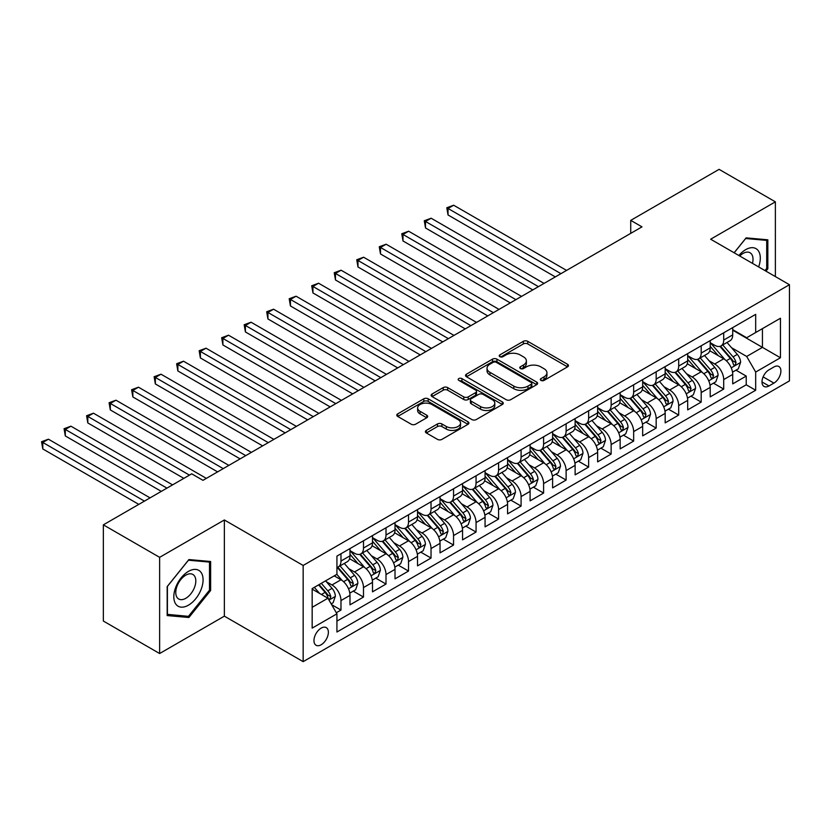 <?xml version="1.0" encoding="UTF-8"?>
<svg xmlns="http://www.w3.org/2000/svg" width="831" height="831" viewBox="0 0 831 831"><rect width="100%" height="100%" fill="white"/><g stroke="black" fill="none" stroke-linecap="round" stroke-linejoin="round"><path stroke-width="1.25" d="M540.96 380.411A2.192 1.267 0 0 0 544.056 380.411L567.542 366.855A3.127 1.807 0 0 0 568.456 365.578A3.127 1.807 0 0 0 567.542 364.3L527.758 341.333A3.127 1.807 0 0 0 523.343 341.333L499.857 354.889A2.192 1.267 0 0 0 499.223 355.782A2.192 1.267 0 0 0 499.857 356.676A2.192 1.267 0 0 0 502.952 356.676L505.996 354.92A10.003 5.775 0 0 1 520.133 354.92L523.447 356.842A10.003 5.775 0 0 1 526.376 360.924A10.003 5.775 0 0 1 523.447 365.006L520.414 366.762A2.192 1.267 0 0 0 519.77 367.655A2.192 1.267 0 0 0 520.414 368.549A2.192 1.267 0 0 0 523.509 368.549L526.542 366.793A10.003 5.775 0 0 1 540.69 366.793L544.004 368.704A10.003 5.775 0 0 1 546.933 372.787A10.003 5.775 0 0 1 544.004 376.869L540.96 378.624A2.192 1.267 0 0 0 540.327 379.518A2.192 1.267 0 0 0 540.96 380.411L540.96 378.624M321.171 644.752A10.19 5.879 120 0 0 327.819 635.777A10.19 5.879 120 0 0 326.261 627.613A10.19 5.879 120 0 0 321.171 628.111A10.19 5.879 120 0 0 314.513 637.097A10.19 5.879 120 0 0 316.071 645.261A10.19 5.879 120 0 0 321.171 644.752M426.324 430.396A3.127 1.807 0 0 0 425.41 431.663A3.127 1.807 0 0 0 426.324 432.941L437.49 439.381A3.127 1.807 0 0 0 441.905 439.381L467.988 424.329A3.127 1.807 0 0 0 468.902 423.052A3.127 1.807 0 0 0 467.988 421.774L428.204 398.818A3.127 1.807 0 0 0 423.789 398.818L397.706 413.869A3.127 1.807 0 0 0 396.792 415.147A3.127 1.807 0 0 0 397.706 416.424L411.189 424.205A3.127 1.807 0 0 0 415.614 424.205L426.77 417.764A3.127 1.807 0 0 0 427.685 416.487A3.127 1.807 0 0 0 426.77 415.209L420.081 411.345A8.362 4.83 0 0 1 417.64 407.938A8.362 4.83 0 0 1 422.792 403.482A8.362 4.83 0 0 1 431.912 404.52L458.099 419.645A8.362 4.83 0 0 1 460.54 423.052A8.362 4.83 0 0 1 455.378 427.518A8.362 4.83 0 0 1 446.268 426.469L441.905 423.945A3.127 1.807 0 0 0 437.49 423.945L426.324 430.396L426.324 432.941M224.36 519.967L159.635 557.341L103.345 524.849L103.345 621.037L159.635 653.53L224.36 616.155L303.159 661.653L303.159 565.464L224.36 519.967L224.36 616.155M775.375 276.578L775.375 201.84L710.65 239.214L789.45 284.711L303.159 565.464M775.375 201.84L719.095 169.347L630.729 220.371L630.729 233.366M103.345 524.849L191.712 473.826L202.972 480.328L641.989 226.863L630.729 220.371M506.214 399.711A3.127 1.807 0 0 0 510.629 399.711L536.712 384.649A3.127 1.807 0 0 0 537.626 383.371A3.127 1.807 0 0 0 536.712 382.104L496.928 359.137A3.127 1.807 0 0 0 492.513 359.137L466.44 374.189A3.127 1.807 0 0 0 465.526 375.467A3.127 1.807 0 0 0 466.44 376.744L506.214 399.711M459.688 380.878A2.192 1.267 0 0 1 461.911 381.19L461.911 378.593L502.35 401.944A3.127 1.807 0 0 1 503.264 403.212A3.127 1.807 0 0 1 502.35 404.489L476.267 419.551A3.127 1.807 0 0 1 471.852 419.551L432.068 396.584L432.068 394.029A3.127 1.807 0 0 0 431.154 395.307A3.127 1.807 0 0 0 432.068 396.584M432.068 394.029L443.235 387.589A3.127 1.807 0 0 1 447.649 387.589L463.781 396.896A3.127 1.807 0 0 0 468.206 396.896L475.612 392.627A3.127 1.807 0 0 0 476.527 391.349A3.127 1.807 0 0 0 475.612 390.071L458.816 380.38A2.192 1.267 0 0 1 458.172 379.487A2.192 1.267 0 0 1 459.522 378.313A2.192 1.267 0 0 1 461.911 378.593M336.306 612.748L340.98 610.047L331.642 604.656M326.323 581.7L331.974 584.962A12.735 7.354 60 0 1 340.98 600.564L349.986 595.36L349.986 604.854L363.49 597.053L353.248 591.132M348.833 568.705L354.484 571.967A12.735 7.354 60 0 1 363.49 587.559L372.496 582.365L372.496 591.849L386.01 584.058L375.768 578.137M371.353 555.7L377.004 558.962A12.735 7.354 60 0 1 386.01 574.564L395.016 569.37L395.016 578.854L408.52 571.053L398.278 565.142M393.863 542.705L399.514 545.967A12.735 7.354 60 0 1 408.52 561.569L417.526 556.365L417.526 565.859L431.029 558.058L420.787 552.148M416.373 529.711L422.034 532.972A12.735 7.354 60 0 1 431.029 548.564L440.035 543.37L440.035 552.854L453.549 545.063L443.307 539.142M438.893 516.705L444.543 519.967A12.735 7.354 60 0 1 453.549 535.569L462.555 530.375L462.555 539.859L476.059 532.058L465.817 526.148M461.402 503.711L467.053 506.972A12.735 7.354 60 0 1 476.059 522.574L485.065 517.37L485.065 526.864L498.579 519.063L488.327 513.153M483.912 490.716L489.573 493.978A12.735 7.354 60 0 1 498.579 509.569L507.585 504.375L507.585 513.859L521.089 506.069L510.847 500.148M506.432 477.711L512.083 480.983A12.735 7.354 60 0 1 521.089 496.574L530.095 491.381L530.095 500.864L543.599 493.063L533.357 487.153M528.942 464.716L534.593 467.978A12.735 7.354 60 0 1 543.599 483.58L552.605 478.376L552.605 487.87L566.119 480.069L555.877 474.158M551.462 451.721L557.113 454.983A12.735 7.354 60 0 1 566.119 470.575L575.125 465.381L575.125 474.865L588.628 467.074L578.386 461.153M573.972 438.716L579.623 441.988A12.735 7.354 60 0 1 588.628 457.58L597.634 452.386L597.634 461.87L611.138 454.069L600.896 448.158M596.481 425.721L602.132 428.983A12.735 7.354 60 0 1 611.138 444.585L620.144 439.381L620.144 448.875L633.658 441.074L623.416 435.164M619.002 412.727L624.652 415.988A12.735 7.354 60 0 1 633.658 431.59L642.664 426.386L642.664 435.87L656.168 428.079L645.926 422.158M641.511 399.721L647.162 402.993A12.735 7.354 60 0 1 656.168 418.585L665.174 413.391L665.174 422.875L678.688 415.074L668.436 409.164M664.021 386.727L669.682 389.988A12.735 7.354 60 0 1 678.688 405.59L687.684 400.386L687.684 409.88L701.198 402.079L690.956 396.169M686.541 373.732L692.192 376.994A12.735 7.354 60 0 1 701.198 392.596L710.204 387.391L710.204 396.886L723.708 389.085L723.708 379.59A12.735 7.354 -120 0 0 714.702 363.999L709.051 360.727M713.465 383.164L723.708 389.085M349.986 595.36A12.735 7.354 -120 0 0 340.98 579.768L334.228 575.862M372.496 582.365A12.735 7.354 -120 0 0 363.49 566.763L349.571 558.723M395.016 569.37A12.735 7.354 -120 0 0 386.01 553.768L372.08 545.728M417.526 556.365A12.735 7.354 -120 0 0 408.52 540.773L394.6 532.733M440.035 543.37A12.735 7.354 -120 0 0 431.029 527.768L417.11 519.728M462.555 530.375A12.735 7.354 -120 0 0 453.549 514.773L439.62 506.733M485.065 517.37A12.735 7.354 -120 0 0 476.059 501.779L462.14 493.739M507.585 504.375A12.735 7.354 -120 0 0 498.579 488.773L484.65 480.734M530.095 491.381A12.735 7.354 -120 0 0 521.089 475.779L507.17 467.739M552.605 478.376A12.735 7.354 -120 0 0 543.599 462.784L529.679 454.744M575.125 465.381A12.735 7.354 -120 0 0 566.119 449.779L552.189 441.749M597.634 452.386A12.735 7.354 -120 0 0 588.628 436.784L574.709 428.744M620.144 439.381A12.735 7.354 -120 0 0 611.138 423.789L597.219 415.749M642.664 426.386A12.735 7.354 -120 0 0 633.658 410.784L619.729 402.755M665.174 413.391A12.735 7.354 -120 0 0 656.168 397.789L642.249 389.749M687.684 400.386A12.735 7.354 -120 0 0 678.688 384.795L664.758 376.755M710.204 387.391A12.735 7.354 -120 0 0 701.198 371.789L687.279 363.76M773.921 366.98L768.966 369.847A9.868 5.703 120 0 0 762.515 378.541A9.868 5.703 120 0 0 764.032 386.446A9.868 5.703 120 0 0 768.966 385.958L773.921 383.101A9.868 5.703 120 0 0 780.361 374.407A9.868 5.703 120 0 0 778.855 366.492A9.868 5.703 120 0 0 773.921 366.98M303.159 661.653L789.45 380.889L789.45 284.711M312.165 607.316L327.923 598.216L336.929 613.818L336.929 632.017L755.68 390.248L755.68 372.049L746.674 356.457L731.571 347.732M336.929 613.818L312.165 628.111L312.165 588.597L336.929 574.304L336.929 556.105L755.68 314.347L755.68 332.535L780.444 318.242L780.444 357.756L755.68 372.049M349.986 550.652L354.484 553.249A12.735 7.354 60 0 0 360.851 553.882L369.857 548.678A12.735 7.354 -120 0 0 372.496 542.851L372.496 535.569M372.496 537.647L377.004 540.254A12.735 7.354 60 0 0 383.371 540.877L392.377 535.683A12.735 7.354 -120 0 0 395.016 529.846L395.016 522.574M395.016 524.652L399.514 527.249A12.735 7.354 60 0 0 405.881 527.882L414.887 522.678A12.735 7.354 -120 0 0 417.526 516.851L417.526 509.569M417.526 511.657L422.034 514.254A12.735 7.354 60 0 0 428.401 514.888L437.407 509.683A12.735 7.354 -120 0 0 440.035 503.856L440.035 496.574M440.035 498.652L444.543 501.259A12.735 7.354 60 0 0 450.911 501.882L459.917 496.689A12.735 7.354 -120 0 0 462.555 490.851L462.555 483.58M462.555 485.657L467.053 488.254A12.735 7.354 60 0 0 473.421 488.888L482.427 483.684A12.735 7.354 -120 0 0 485.065 477.856L485.065 470.575M485.065 472.662L489.573 475.259A12.735 7.354 60 0 0 495.941 475.893L504.947 470.689A12.735 7.354 -120 0 0 507.585 464.861L507.585 457.58M507.585 459.657L512.083 462.265A12.735 7.354 60 0 0 518.451 462.888L527.456 457.694A12.735 7.354 -120 0 0 530.095 451.867L530.095 444.585M530.095 446.663L534.593 449.259A12.735 7.354 60 0 0 540.96 449.893L549.966 444.689A12.735 7.354 -120 0 0 552.605 438.861L552.605 431.58M552.605 433.668L557.113 436.265A12.735 7.354 60 0 0 563.48 436.898L572.486 431.694A12.735 7.354 -120 0 0 575.125 425.867L575.125 418.585M575.125 420.663L579.623 423.27A12.735 7.354 60 0 0 585.99 423.893L594.996 418.699A12.735 7.354 -120 0 0 597.634 412.872L597.634 405.59M597.634 407.668L602.132 410.265A12.735 7.354 60 0 0 608.51 410.898L617.506 405.705A12.735 7.354 -120 0 0 620.144 399.867L620.144 392.585M620.144 394.673L624.652 397.27A12.735 7.354 60 0 0 631.02 397.904L640.026 392.699A12.735 7.354 -120 0 0 642.664 386.872L642.664 379.59M642.664 381.668L647.162 384.275A12.735 7.354 60 0 0 653.53 384.898L662.536 379.705A12.735 7.354 -120 0 0 665.174 373.877L665.174 366.596M665.174 368.673L669.682 371.27A12.735 7.354 60 0 0 676.05 371.904L685.056 366.71A12.735 7.354 -120 0 0 687.684 360.872L687.684 353.601M687.684 355.678L692.192 358.275A12.735 7.354 60 0 0 698.559 358.909L707.565 353.705A12.735 7.354 -120 0 0 710.204 347.877L710.204 340.596M336.929 621.1L746.228 384.795L746.228 376.079L732.713 383.88L732.713 374.397A12.735 7.354 -120 0 0 723.708 358.795L709.788 350.755M710.204 342.673L714.702 345.281A12.735 7.354 -120 0 0 721.069 345.904A12.735 7.354 -120 0 0 723.708 340.076L723.708 332.795M721.069 345.904L730.075 340.71A12.735 7.354 -120 0 0 732.713 334.883L732.713 327.601M340.98 553.768L340.98 561.05A12.735 7.354 60 0 1 338.342 566.877A12.735 7.354 60 0 1 336.929 567.386M338.342 566.877L347.348 561.673A12.735 7.354 -120 0 0 349.986 555.846L349.986 548.564M363.49 540.773L363.49 548.045A12.735 7.354 60 0 1 360.851 553.882M386.01 527.768L386.01 535.05A12.735 7.354 60 0 1 383.371 540.877M408.52 514.773L408.52 522.055A12.735 7.354 60 0 1 405.881 527.882M431.029 501.779L431.029 509.05A12.735 7.354 60 0 1 428.401 514.888M453.549 488.773L453.549 496.055A12.735 7.354 60 0 1 450.911 501.882M476.059 475.779L476.059 483.06A12.735 7.354 60 0 1 473.421 488.888M498.579 462.784L498.579 470.055A12.735 7.354 60 0 1 495.941 475.893M521.089 449.779L521.089 457.06A12.735 7.354 60 0 1 518.451 462.888M543.599 436.784L543.599 444.066A12.735 7.354 60 0 1 540.96 449.893M566.119 423.789L566.119 431.06A12.735 7.354 60 0 1 563.48 436.898M588.628 410.784L588.628 418.066A12.735 7.354 60 0 1 585.99 423.893M611.138 397.789L611.138 405.071A12.735 7.354 60 0 1 608.51 410.898M633.658 384.795L633.658 392.066A12.735 7.354 60 0 1 631.02 397.904M656.168 371.789L656.168 379.071A12.735 7.354 60 0 1 653.53 384.898M678.688 358.795L678.688 366.076A12.735 7.354 60 0 1 676.05 371.904M701.198 345.8L701.198 353.082A12.735 7.354 60 0 1 698.559 358.909M701.198 392.596L701.198 402.079M678.688 405.59L678.688 415.074M656.168 418.585L656.168 428.079M633.658 431.59L633.658 441.074M611.138 444.585L611.138 454.069M588.628 457.58L588.628 467.074M566.119 470.575L566.119 480.069M543.599 483.58L543.599 493.063M521.089 496.574L521.089 506.069M498.579 509.569L498.579 519.063M476.059 522.574L476.059 532.058M453.549 535.569L453.549 545.063M431.029 548.564L431.029 558.058M408.52 561.569L408.52 571.053M386.01 574.564L386.01 584.058M363.49 587.559L363.49 597.053M340.98 600.564L340.98 610.047M327.923 598.216L312.165 589.127M746.674 356.457L762.432 347.358L762.432 328.64L780.444 318.242M732.713 330.198L780.444 357.756M732.713 329.678L746.674 337.739L755.68 332.535M159.635 557.341L159.635 653.53M735.975 370.169L746.228 376.079M746.228 384.795L755.68 390.248M765.943 271.135L767.834 268.777L767.834 239.806L746.113 237.863L734.137 252.769M167.176 615.563L188.897 617.506L210.627 590.477L210.627 561.507L188.897 559.564L167.176 586.593L167.176 615.563M766.712 268.122L767.834 268.777M209.505 589.823L210.627 590.477M186.601 616.176L188.897 617.506M541.843 380.723L544.004 379.466A10.003 5.775 0 0 0 546.933 375.383L546.933 372.787M526.376 360.924L526.376 363.521A10.003 5.775 0 0 1 523.447 367.603L521.286 368.85M567.5 366.876L527.758 343.941A3.127 1.807 0 0 0 523.343 343.941L500.74 356.987M536.67 384.68L496.928 361.734A3.127 1.807 0 0 0 492.513 361.734L466.482 376.765M531.186 384.265A2.192 1.267 0 0 0 531.83 383.371A2.192 1.267 0 0 0 531.186 382.478L496.273 362.326A2.192 1.267 0 0 0 493.178 362.326L489.968 364.175A10.003 5.775 0 0 0 487.039 368.258A10.003 5.775 0 0 0 489.968 372.34L513.838 386.124A10.003 5.775 0 0 0 527.976 386.124L531.186 384.265L531.186 386.872A2.192 1.267 0 0 0 531.83 385.979L531.83 383.371M487.039 368.258L487.039 370.855A10.003 5.775 0 0 0 489.968 374.937L489.968 372.34M531.186 386.872L527.976 388.721A10.003 5.775 0 0 1 513.838 388.721L489.968 374.937M432.11 396.605L443.235 390.186L443.235 387.589M476.527 391.349L476.527 393.946A3.127 1.807 0 0 1 475.612 395.224L468.206 399.503A3.127 1.807 0 0 1 463.781 399.503L447.649 390.186A3.127 1.807 0 0 0 443.235 390.186M461.911 381.19L502.308 404.52M480.526 406.567A8.362 4.83 0 0 0 489.636 407.616A8.362 4.83 0 0 0 494.798 403.149A8.362 4.83 0 0 0 492.347 399.742L483.123 394.413A3.127 1.807 0 0 0 478.698 394.413L471.302 398.683A3.127 1.807 0 0 0 470.388 399.96A3.127 1.807 0 0 0 471.302 401.238L480.526 406.567L480.526 409.164A8.362 4.83 0 0 0 489.636 410.213A8.362 4.83 0 0 0 494.798 405.757L494.798 403.149M470.388 399.96L470.388 402.557A3.127 1.807 0 0 0 471.302 403.835L471.302 401.238M480.526 409.164L471.302 403.835M460.54 423.052L460.54 425.659A8.362 4.83 0 0 1 455.378 430.115A8.362 4.83 0 0 1 446.268 429.066L441.905 426.552A3.127 1.807 0 0 0 437.49 426.552L426.365 432.972M417.64 407.938L417.64 410.535A8.362 4.83 0 0 0 420.081 413.952L420.081 411.345M426.729 417.785L420.081 413.952M467.946 424.35L428.204 401.415A3.127 1.807 0 0 0 423.789 401.415L397.748 416.445M732.527 372.163L738.343 368.808L740.598 362.306A8.435 4.872 -120 0 0 737.305 354.38L727.021 342.476M724.964 359.615L712.759 345.499A24.359 14.065 -120 0 0 710.204 342.819M718.275 355.658L711.45 347.753A20.214 11.676 -120 0 0 710.204 346.402M566.565 270.407L453.664 205.226L448.034 208.477L448.034 214.969L555.305 276.91M719.926 346.371L730.335 358.41A8.435 4.872 60 0 1 733.337 364.227L733.95 365.225L735.092 365.069L736.037 362.669A8.435 4.872 -120 0 0 733.035 356.852L722.741 344.948M720.539 346.174L731.716 359.117A4.3 2.483 60 0 1 732.797 360.799L736.037 362.669M448.034 214.969L446.798 207.76L560.935 273.659M446.798 207.76L453.664 205.226M758.63 266.917A20.692 11.946 120 0 0 745.656 249.674A20.692 11.946 120 0 0 738.884 255.512M752.46 263.354A14.169 8.175 120 0 0 750.081 252.769A14.169 8.175 120 0 0 742.997 253.465A14.169 8.175 120 0 0 739.725 256M734.178 252.79L745.656 238.507L766.712 240.388L766.712 268.455L764.998 270.584M765.32 239.577L766.712 240.388M201.123 589.408A20.692 11.946 120 0 0 195.763 569.422A20.692 11.946 120 0 0 175.777 587.143A20.692 11.946 120 0 0 181.137 607.139A20.692 11.946 120 0 0 201.123 589.408M194.464 587.517A14.169 8.175 120 0 0 192.875 574.47A14.169 8.175 120 0 0 177.107 585.959A14.169 8.175 120 0 0 178.707 599.006A14.169 8.175 120 0 0 194.464 587.517M167.405 614.462L167.405 586.395L188.45 560.208L209.505 562.088L209.505 590.155L188.45 616.342L167.176 614.338M208.103 561.289L209.505 562.088M710.017 385.158L715.834 381.803L718.077 375.3A8.435 4.872 -120 0 0 714.795 367.385L704.511 355.471M702.444 372.62L690.249 358.493A24.359 14.065 -120 0 0 687.684 355.813M695.755 368.652L688.93 360.758A20.214 11.676 -120 0 0 687.684 359.397M544.056 283.402L431.144 218.221L425.514 221.472L425.514 227.974L532.796 289.905M697.417 359.366L707.815 371.415A8.435 4.872 60 0 1 710.827 377.222L711.44 378.219L712.583 378.063L713.528 375.664A8.435 4.872 -120 0 0 710.515 369.847L700.232 357.943M698.019 359.169L709.207 372.111A4.3 2.483 60 0 1 710.287 373.794L713.528 375.664M425.514 227.974L424.277 220.755L538.426 286.653M424.277 220.755L431.144 218.221M687.497 398.163L693.314 394.798L695.568 388.306A8.435 4.872 -120 0 0 692.285 380.38L681.991 368.465M679.935 385.615L667.74 371.488A24.359 14.065 -120 0 0 665.174 368.819M673.245 381.647L666.42 373.753A20.214 11.676 -120 0 0 665.174 372.392M521.536 296.407L408.634 231.215L403.004 234.467L403.004 240.969L510.286 302.9M674.897 372.361L685.305 384.41A8.435 4.872 60 0 1 688.307 390.217L688.92 391.224L690.062 391.058L691.008 388.659A8.435 4.872 -120 0 0 688.006 382.852L677.722 370.938M675.51 372.163L686.686 385.106A4.3 2.483 60 0 1 687.777 386.789L691.008 388.659M403.004 240.969L401.768 233.75L515.906 299.659M401.768 233.75L408.634 231.215M664.987 411.158L670.804 407.803L673.058 401.3A8.435 4.872 -120 0 0 669.765 393.375L659.482 381.471M657.425 398.61L645.22 384.493A24.359 14.065 -120 0 0 642.664 381.813M650.735 394.652L643.911 386.747A20.214 11.676 -120 0 0 642.664 385.387M499.026 309.402L386.124 244.221L380.494 247.472L380.494 253.964L487.766 315.905M652.387 385.355L662.785 397.405A8.435 4.872 60 0 1 665.797 403.222L666.41 404.219L667.553 404.063L668.498 401.664A8.435 4.872 -120 0 0 665.496 395.847L655.202 383.932M653 385.169L664.177 398.111A4.3 2.483 60 0 1 665.257 399.784L668.498 401.664M380.494 253.964L379.258 246.755L493.396 312.653M379.258 246.755L386.124 244.221M642.477 424.153L648.294 420.798L650.538 414.295A8.435 4.872 -120 0 0 647.256 406.38L636.972 394.465M634.905 411.615L622.71 397.488A24.359 14.065 -120 0 0 620.144 394.808M628.215 407.647L621.391 399.753A20.214 11.676 -120 0 0 620.144 398.392M476.506 322.397L363.604 257.215L357.974 260.467L357.974 266.969L465.256 328.899M629.867 398.361L640.275 410.4A8.435 4.872 60 0 1 643.287 416.217L643.9 417.214L645.033 417.058L645.988 414.659A8.435 4.872 -120 0 0 642.976 408.842L632.692 396.938M630.48 398.163L641.667 411.106A4.3 2.483 60 0 1 642.747 412.789L645.988 414.659M357.974 266.969L356.738 259.75L470.886 325.648M356.738 259.75L363.604 257.215M619.957 437.158L625.774 433.792L628.028 427.3A8.435 4.872 -120 0 0 624.746 419.375L614.452 407.46M612.395 424.61L600.19 410.483A24.359 14.065 -120 0 0 597.634 407.803M605.706 420.642L598.881 412.747A20.214 11.676 -120 0 0 597.634 411.387M453.996 335.402L341.094 270.21L335.464 273.461L335.464 279.964L442.736 341.894M607.357 411.355L617.765 423.405A8.435 4.872 60 0 1 620.767 429.212L621.38 430.219L622.523 430.053L623.468 427.653A8.435 4.872 -120 0 0 620.466 421.847L610.172 409.932M607.97 411.158L619.147 424.101A4.3 2.483 60 0 1 620.227 425.784L623.468 427.653M335.464 279.964L334.228 272.745L448.366 338.653M334.228 272.745L341.094 270.21M597.447 450.153L603.264 446.798L605.508 440.295A8.435 4.872 -120 0 0 602.226 432.369L591.942 420.465M589.885 437.605L577.68 423.488A24.359 14.065 -120 0 0 575.125 420.808M583.185 433.647L576.371 425.742A20.214 11.676 -120 0 0 575.125 424.381M431.486 348.397L318.574 283.215L312.955 286.466L312.955 292.959L420.226 354.899M584.847 424.35L595.245 436.4A8.435 4.872 60 0 1 598.258 442.217L598.871 443.214L600.013 443.048L600.958 440.648A8.435 4.872 -120 0 0 597.946 434.842L587.662 422.927M585.46 424.163L596.637 437.106A4.3 2.483 60 0 1 597.718 438.778L600.958 440.648M312.955 292.959L311.708 285.75L425.856 351.648M311.708 285.75L318.574 283.215M574.927 463.147L580.744 459.792L582.998 453.29A8.435 4.872 -120 0 0 579.716 445.374L569.432 433.46M567.365 450.61L555.17 436.483A24.359 14.065 -120 0 0 552.605 433.803M560.676 446.642L553.851 438.747A20.214 11.676 -120 0 0 552.605 437.386M408.966 361.392L296.065 296.21L290.435 299.461L290.435 305.964L397.717 367.894M562.327 437.355L572.736 449.394A8.435 4.872 60 0 1 575.748 455.211L576.361 456.209L577.493 456.053L578.449 453.653A8.435 4.872 -120 0 0 575.436 447.836L565.153 435.932M562.94 437.158L574.117 450.101A4.3 2.483 60 0 1 575.208 451.784L578.449 453.653M290.435 305.964L289.198 298.745L403.347 364.643M289.198 298.745L296.065 296.21M552.418 476.153L558.235 472.787L560.489 466.284A8.435 4.872 -120 0 0 557.196 458.369L546.912 446.455M544.856 463.605L532.65 449.478A24.359 14.065 -120 0 0 530.095 446.798M538.166 459.636L531.341 451.742A20.214 11.676 -120 0 0 530.095 450.381M386.457 374.397L273.555 309.205L267.925 312.456L267.925 318.959L375.197 380.889M539.818 450.35L550.226 462.4A8.435 4.872 60 0 1 553.228 468.206L553.841 469.214L554.983 469.048L555.929 466.648A8.435 4.872 -120 0 0 552.927 460.841L542.633 448.927M540.43 450.153L551.607 463.096A4.3 2.483 60 0 1 552.688 464.778L555.929 466.648M267.925 318.959L266.689 311.739L380.827 377.648M266.689 311.739L273.555 309.205M529.908 489.147L535.725 485.792L537.969 479.29A8.435 4.872 -120 0 0 534.686 471.364L524.403 459.46M522.335 476.599L510.141 462.483A24.359 14.065 -120 0 0 507.585 459.803M515.646 472.642L508.821 464.737A20.214 11.676 -120 0 0 507.585 463.376M363.947 387.391L251.035 322.21L245.415 325.461L245.415 331.953L352.687 393.894M517.308 463.345L527.706 475.394A8.435 4.872 60 0 1 530.718 481.211L531.331 482.209L532.474 482.042L533.419 479.643A8.435 4.872 -120 0 0 530.407 473.836L520.123 461.922M517.91 463.147L529.098 476.101A4.3 2.483 60 0 1 530.178 477.773L533.419 479.643M245.415 331.953L244.169 324.744L358.317 390.643M244.169 324.744L251.035 322.21M507.388 502.142L513.205 498.787L515.459 492.284A8.435 4.872 -120 0 0 512.176 484.359L501.882 472.455M499.826 489.604L487.631 475.477A24.359 14.065 -120 0 0 485.065 472.797M493.136 485.636L486.312 477.732A20.214 11.676 -120 0 0 485.065 476.381M341.427 400.386L228.525 335.205L222.895 338.456L222.895 344.958L330.177 406.889M494.788 476.35L505.196 488.389A8.435 4.872 60 0 1 508.198 494.206L508.821 495.203L509.954 495.047L510.909 492.648A8.435 4.872 -120 0 0 507.897 486.831L497.613 474.927M495.401 476.153L506.578 489.095A4.3 2.483 60 0 1 507.668 490.778L510.909 492.648M222.895 344.958L221.659 337.739L335.797 403.637M221.659 337.739L228.525 335.205M484.878 515.147L490.695 511.782L492.949 505.279A8.435 4.872 -120 0 0 489.656 497.364L479.373 485.449M477.316 502.599L465.111 488.472A24.359 14.065 -120 0 0 462.555 485.792M470.626 498.631L463.802 490.737A20.214 11.676 -120 0 0 462.555 489.376M318.917 413.391L206.015 348.199L200.385 351.451L200.385 357.953L307.657 419.884M472.278 489.345L482.676 501.394A8.435 4.872 60 0 1 485.688 507.201L486.301 508.208L487.444 508.042L488.389 505.643A8.435 4.872 -120 0 0 485.387 499.836L475.093 487.922M472.891 489.147L484.068 502.09A4.3 2.483 60 0 1 485.148 503.773L488.389 505.643M200.385 357.953L199.149 350.734L313.287 416.632M199.149 350.734L206.015 348.199M462.368 528.142L468.185 524.777L470.429 518.284A8.435 4.872 -120 0 0 467.147 510.359L456.863 498.455M454.796 515.594L442.601 501.467A24.359 14.065 -120 0 0 440.035 498.797M448.106 511.636L441.282 503.731A20.214 11.676 -120 0 0 440.035 502.371M296.407 426.386L183.495 361.205L177.865 364.445L177.865 370.948L285.147 432.889M449.758 502.34L460.166 514.389A8.435 4.872 60 0 1 463.179 520.206L463.791 521.203L464.934 521.037L465.879 518.637A8.435 4.872 -120 0 0 462.867 512.831L452.583 500.916M450.371 502.142L461.558 515.085A4.3 2.483 60 0 1 462.638 516.768L465.879 518.637M177.865 370.948L176.629 363.739L290.777 429.637M176.629 363.739L183.495 361.205M439.848 541.137L445.665 537.782L447.919 531.279A8.435 4.872 -120 0 0 444.637 523.353L434.343 511.449M432.286 528.599L420.091 514.472A24.359 14.065 -120 0 0 417.526 511.792M425.597 524.631L418.772 516.726A20.214 11.676 -120 0 0 417.526 515.376M273.887 439.381L160.985 374.199L155.355 377.451L155.355 383.943L262.627 445.883M427.248 515.345L437.657 527.384A8.435 4.872 60 0 1 440.659 533.201L441.271 534.198L442.414 534.042L443.359 531.643A8.435 4.872 -120 0 0 440.357 525.826L430.074 513.922M427.861 515.147L439.038 528.09A4.3 2.483 60 0 1 440.129 529.773L443.359 531.643M155.355 383.943L154.119 376.734L268.257 442.632M154.119 376.734L160.985 374.199M417.339 554.132L423.156 550.776L425.41 544.274A8.435 4.872 -120 0 0 422.117 536.359L411.833 524.444M409.776 541.594L397.571 527.467A24.359 14.065 -120 0 0 395.016 524.787M403.077 537.626L396.262 529.731A20.214 11.676 -120 0 0 395.016 528.371M251.378 452.386L138.476 387.194L132.846 390.445L132.846 396.948L240.117 458.878M404.739 528.339L415.136 540.389A8.435 4.872 60 0 1 418.149 546.196L418.762 547.203L419.904 547.037L420.85 544.637A8.435 4.872 -120 0 0 417.837 538.831L407.554 526.916M405.351 528.142L416.528 541.085A4.3 2.483 60 0 1 417.609 542.768L420.85 544.637M132.846 396.948L131.599 389.729L245.747 455.627M131.599 389.729L138.476 387.194M394.818 567.137L400.646 563.771L402.89 557.279A8.435 4.872 -120 0 0 399.607 549.353L389.324 537.449M387.256 554.589L375.061 540.462A24.359 14.065 -120 0 0 372.496 537.792M380.567 550.631L373.742 542.726A20.214 11.676 -120 0 0 372.496 541.365M228.857 465.381L115.956 400.199L110.326 403.44L110.326 409.943L217.608 471.883M382.218 541.334L392.627 553.384A8.435 4.872 60 0 1 395.639 559.201L396.252 560.198L397.384 560.032L398.34 557.632A8.435 4.872 -120 0 0 395.327 551.826L385.044 539.911M382.831 541.137L394.019 554.08A4.3 2.483 60 0 1 395.099 555.762L398.34 557.632M110.326 409.943L109.09 402.734L223.238 468.632M109.09 402.734L115.956 400.199M372.309 580.131L378.126 576.776L380.38 570.274A8.435 4.872 -120 0 0 377.097 562.348L366.803 550.444M364.747 567.583L352.541 553.467A24.359 14.065 -120 0 0 349.986 550.787M358.057 563.626L351.233 555.721A20.214 11.676 -120 0 0 349.986 554.37M206.348 478.376L93.446 413.194L87.816 416.445L87.816 422.937L183.838 478.376M359.709 554.339L370.117 566.378A8.435 4.872 60 0 1 373.119 572.195L373.732 573.193L374.874 573.037L375.82 570.637A8.435 4.872 -120 0 0 372.818 564.82L362.524 552.916M360.322 554.142L371.499 567.085A4.3 2.483 60 0 1 372.579 568.768L375.82 570.637M87.816 422.937L86.58 415.729L189.468 475.124M86.58 415.729L93.446 413.194M349.799 593.126L355.616 589.771L357.86 583.269A8.435 4.872 -120 0 0 354.577 575.353L344.294 563.439M342.227 580.589L336.846 574.356M335.537 576.621L334.664 575.613M172.578 484.878L70.926 426.189L65.306 429.44L65.306 435.943L161.318 491.381M337.199 567.334L347.597 579.384A8.435 4.872 60 0 1 350.609 585.19L351.222 586.187L352.365 586.032L353.31 583.632A8.435 4.872 -120 0 0 350.298 577.815L340.014 565.911M337.812 567.137L348.989 580.08A4.3 2.483 60 0 1 350.069 581.762L353.31 583.632M65.306 435.943L64.06 428.723L166.948 488.129M64.06 428.723L70.926 426.189M331.185 603.877L333.096 602.766L335.35 596.274A8.435 4.872 -120 0 0 332.068 588.348L325.586 580.848M319.54 593.386L314.336 587.351M313.027 589.626L312.165 588.618M150.068 497.873L48.416 439.194L42.786 442.435L42.786 448.937L138.808 504.375M318.605 584.879L325.087 592.378A8.435 4.872 60 0 1 328.089 598.185L328.712 599.193L329.845 599.026L330.8 596.627A8.435 4.872 -120 0 0 327.788 590.82L321.306 583.32M319.135 584.577L326.469 593.074A4.3 2.483 60 0 1 327.559 594.757L330.8 596.627M42.786 448.937L41.55 441.728L144.438 501.124M41.55 441.728L48.416 439.194M331.974 584.962L340.98 579.768M354.484 571.967L363.49 566.763M377.004 558.962L386.01 553.768M399.514 545.967L408.52 540.773M422.034 532.972L431.029 527.768M444.543 519.967L453.549 514.773M467.053 506.972L476.059 501.779M489.573 493.978L498.579 488.773M512.083 480.983L521.089 475.779M534.593 467.978L543.599 462.784M557.113 454.983L566.119 449.779M579.623 441.988L588.628 436.784M602.132 428.983L611.138 423.789M624.652 415.988L633.658 410.784M647.162 402.993L656.168 397.789M669.682 389.988L678.688 384.795M692.192 376.994L701.198 371.789M714.702 363.999L723.708 358.795M723.708 340.076L732.713 334.883M340.98 561.05L349.986 555.846M363.49 548.045L372.496 542.851M386.01 535.05L395.016 529.846M408.52 522.055L417.526 516.851M431.029 509.05L440.035 503.856M453.549 496.055L462.555 490.851M476.059 483.06L485.065 477.856M498.579 470.055L507.585 464.861M521.089 457.06L530.095 451.867M543.599 444.066L552.605 438.861M566.119 431.06L575.125 425.867M588.628 418.066L597.634 412.872M611.138 405.071L620.144 399.867M633.658 392.066L642.664 386.872M656.168 379.071L665.174 373.877M678.688 366.076L687.684 360.872M701.198 353.082L710.204 347.877M723.708 379.59L732.713 374.397M763.118 376.869L773.921 383.101M761.985 381.938L768.966 385.958M544.004 379.466L544.004 376.869M520.414 368.549L520.414 366.762M523.447 367.603L523.447 365.006M499.857 356.676L499.857 354.889M523.343 343.941L523.343 341.333M527.758 343.941L527.758 341.333M567.542 366.855L567.542 364.3M466.44 376.744L466.44 374.189M492.513 361.734L492.513 359.137M496.928 361.734L496.928 359.137M536.712 384.649L536.712 382.104M513.838 388.721L513.838 386.124M527.976 388.721L527.976 386.124M447.649 390.186L447.649 387.589M463.781 399.503L463.781 396.896M468.206 399.503L468.206 396.896M475.612 395.224L475.612 392.627M502.35 404.489L502.35 401.944M437.49 426.552L437.49 423.945M441.905 426.552L441.905 423.945M446.268 429.066L446.268 426.469M426.77 417.764L426.77 415.209M397.706 416.424L397.706 413.869M423.789 401.415L423.789 398.818M428.204 401.415L428.204 398.818M467.988 424.329L467.988 421.774M731.238 367.842L740.535 362.472M712.759 345.499L713.922 344.823M733.035 356.852L737.305 354.38M726.304 360.737L730.335 358.41M708.729 380.837L718.026 375.467M690.249 358.493L691.413 357.829M710.515 369.847L714.795 367.385M703.795 373.732L707.815 371.415M686.209 393.832L695.516 388.461M667.74 371.488L668.893 370.823M688.006 382.852L692.285 380.38M681.275 386.727L685.305 384.41M663.699 406.826L672.996 401.466M645.22 384.493L646.383 383.818M665.496 395.847L669.765 393.375M658.765 399.732L662.785 397.405M641.189 419.832L650.486 414.461M622.71 397.488L623.863 396.813M642.976 408.842L647.256 406.38M636.255 412.727L640.275 410.4M618.669 432.826L627.976 427.456M600.19 410.483L601.353 409.818M620.466 421.847L624.746 419.375M613.735 425.721L617.765 423.405M596.159 445.821L605.456 440.461M577.68 423.488L578.843 422.813M597.946 434.842L602.226 432.369M591.225 438.726L595.245 436.4M573.65 458.826L582.947 453.456M555.17 436.483L556.323 435.808M575.436 447.836L579.716 445.374M568.716 451.721L572.736 449.394M551.13 471.821L560.426 466.451M532.65 449.478L533.814 448.813M552.927 460.841L557.196 458.369M546.196 464.716L550.226 462.4M528.62 484.816L537.917 479.456M510.141 462.483L511.304 461.807M530.407 473.836L534.686 471.364M523.686 477.721L527.706 475.394M506.1 497.821L515.407 492.451M487.631 475.477L488.784 474.802M507.897 486.831L512.176 484.359M501.166 490.716L505.196 488.389M483.59 510.816L492.887 505.445M465.111 488.472L466.274 487.807M485.387 499.836L489.656 497.364M478.656 503.711L482.676 501.394M461.08 523.81L470.377 518.44M442.601 501.467L443.764 500.802M462.867 512.831L467.147 510.359M456.146 516.716L460.166 514.389M438.56 536.816L447.867 531.445M420.091 514.472L421.244 513.797M440.357 525.826L444.637 523.353M433.626 529.711L437.657 527.384M416.051 549.81L425.347 544.44M397.571 527.467L398.735 526.802M417.837 538.831L422.117 536.359M411.116 542.705L415.136 540.389M393.541 562.805L402.838 557.435M375.061 540.462L376.214 539.797M395.327 551.826L399.607 549.353M388.607 555.71L392.627 553.384M371.021 575.81L380.318 570.44M352.541 553.467L353.705 552.792M372.818 564.82L377.097 562.348M366.087 568.705L370.117 566.378M348.511 588.805L357.808 583.435M350.298 577.815L354.577 575.353M343.577 581.7L347.597 579.384M328.993 600.075L335.298 596.429M327.788 590.82L332.068 588.348M321.441 594.477L325.087 592.378"/></g></svg>
